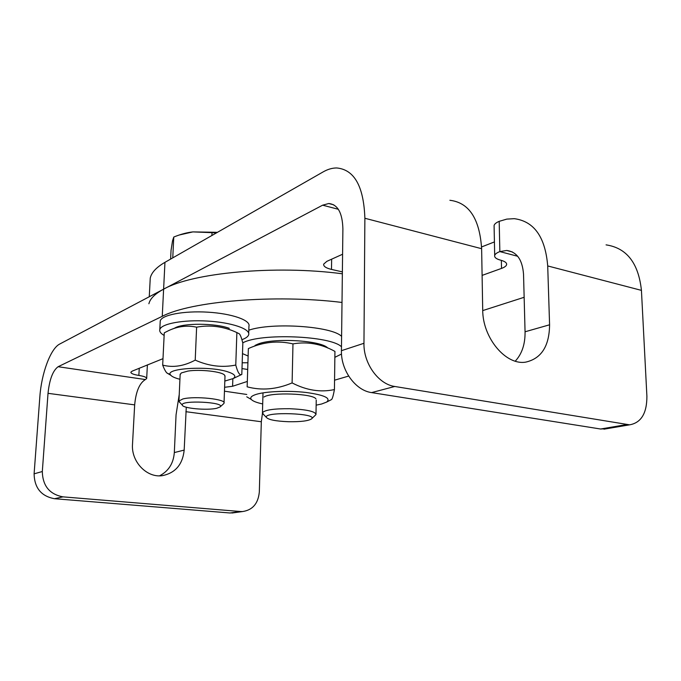 <?xml version="1.0" encoding="UTF-8"?>
<svg xmlns="http://www.w3.org/2000/svg" width="681" height="681" viewBox="0 0 681 681"><rect width="100%" height="100%" fill="white"/><g stroke="black" fill="none" stroke-linecap="round" stroke-linejoin="round"><path stroke-width="1.02" d="M148.892 303.769C150.084 298.67 154.996 293.809 163.61 289.17L59.732 344.033C50.581 348.536 41.439 373.341 39.838 396.921L34.101 473.831C34.45 487.937 41.235 496.228 54.471 498.713L229.982 512.98L234.775 512.64M150.024 282.343L150.254 278.061C151.463 272.57 156.366 267.327 164.955 262.33L163.61 289.17C191.965 272.86 274.877 264.875 342.347 273.788M224.594 387.285L232.596 386.272L232.851 378.747M247.177 381.488L232.596 386.272M242.002 368.574L247.561 369.468M162.989 358.666L132.131 371.162L130.863 372.184C130.846 373.486 133.519 374.567 138.864 375.427C144.117 376.278 146.721 377.317 146.67 378.551L145.376 379.555L58.115 366.719C52.854 370.583 49.492 379.453 48.019 393.329L42.316 471.524L34.101 473.831M348.655 376.074L334.558 380.194M342.007 302.449C274.102 294.09 190.689 301.317 162.257 316.316L58.115 366.719M247.773 362.752L242.189 362.786M54.471 498.713L62.984 496.858C49.577 494.321 42.682 485.876 42.316 471.524M62.984 496.858L240.521 511.516L229.982 512.98M262.449 413.367L261.317 421.743L259.325 491.971C258.21 503.54 252.625 510.06 242.581 511.55L240.521 511.516M186.279 407.229L184.176 450.098C182.661 464.51 175.357 473.04 162.265 475.67C146.773 478.019 131.093 461.684 132.506 444.276L134.668 404.872C135.919 391.566 139.494 383.131 145.376 379.555M159.55 475.823C168.539 471.192 173.459 463.446 174.319 452.567L176.064 414.755L179.248 394.41M494.108 226.756L494.083 225.471C494.517 223.972 496.219 222.593 499.19 221.342L506.775 219.112L514.3 218.669C534.168 221.334 545.302 237.09 547.711 265.939L641.434 290.37C638.506 263.121 626.716 247.952 606.064 244.871M517.679 256.269L499.845 251.595C496.849 252.753 495.138 254.03 494.695 255.435C494.287 257.418 496.287 259.001 500.705 260.193C505.038 261.376 506.996 262.9 506.587 264.773C506.145 266.126 504.451 267.335 501.522 268.408L501.344 260.363M164.955 262.33L323.186 171.876C327.765 169.263 332.277 167.952 336.712 167.96C354.35 169.612 363.739 186.373 364.88 218.26L363.96 343.284C363.433 363.467 378.449 384.288 394.776 386.476L629.593 424.833C641.17 422.782 646.933 413.256 646.899 396.265L641.434 290.37M494.415 241.925L481.578 246.948M482.097 275.396L501.522 268.408M331.647 259.18L331.494 269.421L342.373 271.881M331.494 269.421C325.969 268.084 323.364 266.322 323.679 264.126L326.854 261.342L342.586 254.243M162.257 316.316L163.61 289.17L322.641 205.177L328.753 203.525C337.733 204.411 342.441 212.864 342.892 228.901L341.428 350.681L363.96 343.284M482.727 310.596L524.149 297.291M394.776 386.476L371.605 392.596C355.508 390.519 340.815 370.328 341.428 350.681M499.19 221.342L499.845 251.595L506.69 250.463C516.819 251.808 522.438 259.75 523.536 274.29L525.06 331.783C525.238 344.101 521.969 353.899 515.262 361.16M607.188 428.638L600.608 429.013L626.239 424.646M371.605 392.596L600.608 429.013M449.886 200.282C469.056 202.606 479.637 218.746 481.629 248.701L482.71 309.923C482.548 337.87 505.915 365.663 525.775 362.113C541.395 358.546 549.329 346.101 549.584 324.794L547.711 265.939M172.591 329.008L174.787 328.055C182.797 322.879 215.536 323.032 229.293 328.336M224.985 376.482L224.628 375.214C222.219 371.639 200.112 369.102 187.922 371.077L181.316 372.933L180.15 374.661M224.824 381.062L233.14 378.576C236.537 376.355 234.732 374.099 227.735 371.809C208.531 365.365 162.725 368.361 170.863 375.316C172.029 376.593 174.515 377.768 178.311 378.849L179.937 379.283M241.806 374.465L242.836 343.096C241.653 338.329 240.521 335.256 239.431 333.894L236.877 332.566C223.836 326.488 210.412 324.692 196.622 327.161C186.356 325.033 176.439 326.48 166.854 331.511L164.266 332.847L162.674 365.11C173.076 367.834 183.921 366.174 195.217 360.113C208.778 366.157 222.295 367.8 235.771 365.05C237.652 372.235 239.55 375.41 241.466 374.584L238.639 375.938M170.403 374.635L166.845 372.95C165.585 371.63 164.198 369.017 162.674 365.11M196.622 327.161L195.217 360.113M236.877 332.566L235.771 365.05M255.035 345.42L257.784 344.152C273.107 337.597 321.066 340.304 327.74 348M315.933 398.862C313.022 393.524 270.672 392.001 264.015 397.023M262.857 398.215L262.84 398.862M316.146 405.152L321.594 404.012L326.591 402.096C331.298 398.198 324.394 394.98 305.88 392.443C288.395 390.434 265.956 391.337 256.294 394.35C251.476 395.882 249.799 397.585 251.28 399.441C252.821 401.143 256.618 402.641 262.696 403.935M334.431 389.566L334.941 351.413C321.381 343.879 307.395 341.368 292.975 343.888C277.925 340.389 263.053 341.947 248.361 348.57L247.152 386.825C261.683 390.732 276.665 389.421 292.106 382.909C306.467 390.358 320.581 392.579 334.431 389.566C333.281 395.746 332.294 399.092 331.451 399.602L331.077 399.798M292.975 343.888L292.106 382.909M248.361 348.57L247.152 386.825M164.138 335.427C160.784 333.52 159.345 331.587 159.805 329.613C161.031 323.756 183.274 319.585 207.526 321.066C231.787 322.471 250.608 329.017 248.667 334.754C248.088 336.618 245.841 338.261 241.917 339.683M160.171 322.215L160.239 320.981C161.474 314.962 183.683 310.664 207.884 312.17C232.102 313.6 250.88 320.308 248.94 326.208L248.71 333.349M248.012 355.984L242.496 353.618M242.776 342.866C260.278 332.864 330.983 335.75 341.47 346.791M341.513 354.035L334.865 357.321M248.812 330.183C272.383 322.104 332.115 326.25 341.598 336.38M223.564 403.816L224.015 403.212C226.764 399.168 194.502 395.763 182.84 398.972L178.941 400.99L179.971 402.624M216.779 408.251C207.364 410.6 182.644 408.379 182.312 405.093C179.963 399.815 226.101 402.096 220.082 406.94L216.779 408.251M179.256 235.005L192.902 231.898C186.986 232.536 180.601 234.255 173.766 237.048L172.523 240.844L171.042 250.429L170.616 259.086M216.532 232.842L192.902 231.898L217.435 232.323M211.902 235.49L212.012 232.893M172.761 257.869L173.766 237.048M311.549 418.883C308.34 420.935 300.713 421.888 288.676 421.726C275.694 421.207 268.246 419.743 266.331 417.334C263.675 411.35 318.717 413.256 311.549 418.883L315.984 414.559C315.465 411.452 306.731 409.502 289.774 408.711C273.949 408.591 264.832 409.919 262.449 412.712L263.632 414.55M139.256 368.217L138.864 375.427M246.769 394.469L224.458 391.183M261.317 421.743L185.87 411.69M134.668 404.872L48.019 393.329M184.176 450.098L174.319 452.567M338.329 209.288L322.641 205.177M525.06 331.783L549.584 324.794M364.88 218.26L481.629 248.701M146.687 378.304L147.394 364.854M242.581 511.55L232.025 513.014M494.083 225.471L494.695 255.435M506.562 263.641L506.587 264.773M629.593 424.833L603.936 429.183M150.254 278.061L149.267 296.746M328.753 203.525L333.758 204.845M506.69 250.463L512.367 251.961M233.14 378.576L241.466 374.584M170.863 375.316L166.845 372.95M326.591 402.096L331.451 399.602M251.28 399.441L246.743 396.81M160.239 320.981L159.805 329.613M180.167 374.116L178.941 400.99M225.011 375.895L224.04 402.692M220.082 406.94L223.649 403.739M182.312 405.093L178.941 401.535M263.002 392.869L262.449 412.712M316.231 400.096L316.001 413.903M266.331 417.334L262.423 413.316"/></g></svg>
